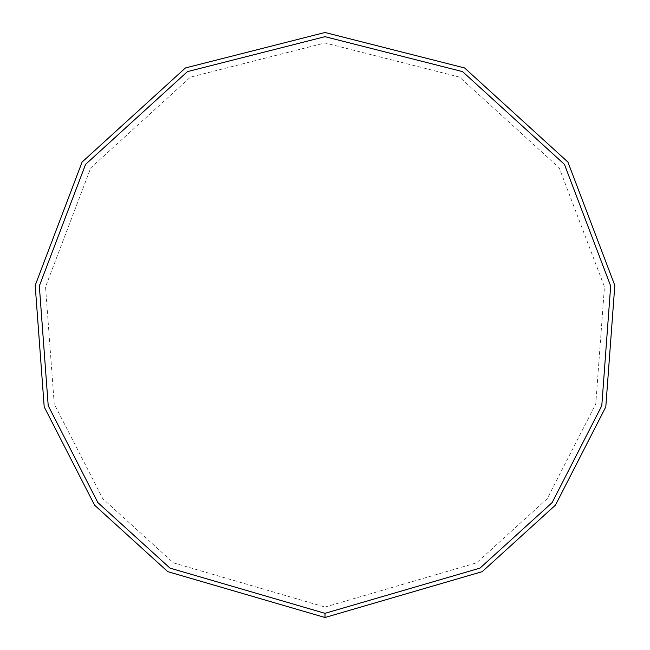 <?xml version="1.0" encoding="UTF-8"?>
<svg xmlns="http://www.w3.org/2000/svg" width="650" height="650" viewBox="0 0 650 650"><rect width="100%" height="100%" fill="white"/><g stroke="black" fill="none" stroke-linecap="round" stroke-linejoin="round"><path stroke-width="0.49" stroke-dasharray="3.25 2.44" d="M325 617.5L482.251 571.634L555.425 505.164L605.8 406.9L614.811 285.423L567.905 162.053L464.571 67.949L325 32.5L185.429 67.949L82.095 162.053L35.189 285.423L44.2 406.9L94.575 505.164L167.749 571.634L325 617.5M325 607.051L476.629 562.827L547.194 498.737L595.774 403.975L604.459 286.837L559.227 167.871L459.582 77.131L325 42.949L190.418 77.131L90.772 167.871L45.541 286.837L54.226 403.975L102.806 498.737L173.371 562.827L325 607.051M325 613.324L480.001 568.116L552.134 502.596L601.786 405.73L610.667 285.992L564.436 164.377L462.573 71.622L325 36.676L187.428 71.622L85.564 164.377L39.333 285.992L48.214 405.73L97.866 502.596L169.999 568.116L325 613.324"/><path stroke-width="0.97" d="M325 617.5L482.251 571.634L555.425 505.164L605.8 406.9L614.811 285.423L567.905 162.053L464.571 67.949L325 32.5L185.429 67.949L82.095 162.053L35.189 285.423L44.2 406.9L94.575 505.164L167.749 571.634L325 617.5L325 613.324L480.001 568.116L552.134 502.596L601.786 405.73L610.667 285.992L564.436 164.377L462.573 71.622L325 36.676L187.428 71.622L85.564 164.377L39.333 285.992L48.214 405.73L97.866 502.596L169.999 568.116L325 613.324"/></g></svg>
